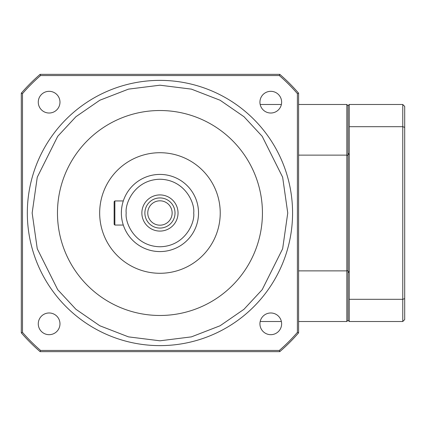 <?xml version="1.0" encoding="UTF-8"?>
<svg xmlns="http://www.w3.org/2000/svg" width="426" height="426" viewBox="0 0 426 426"><rect width="100%" height="100%" fill="white"/><g stroke="black" fill="none" stroke-linecap="round" stroke-linejoin="round"><path stroke-width="0.64" d="M292.571 213A132.624 132.624 0 0 1 159.952 345.624A132.624 132.624 0 0 1 27.328 213A132.624 132.624 0 0 1 159.952 80.376A132.624 132.624 0 0 1 292.571 213A132.624 132.624 0 0 0 159.952 80.376A132.624 132.624 0 0 0 27.328 213M198.532 213A38.58 38.58 0 0 0 159.952 174.42A38.58 38.58 0 0 0 121.367 213A38.58 38.58 0 0 1 159.952 174.42A38.58 38.58 0 0 1 198.532 213A38.58 38.58 0 0 1 159.952 251.58A38.58 38.58 0 0 1 121.367 213L121.442 210.652M59.975 102.171A10.852 10.852 0 0 1 49.123 113.023A10.852 10.852 0 0 1 38.271 102.171A10.852 10.852 0 0 1 49.123 91.318A10.852 10.852 0 0 1 59.975 102.171M281.629 102.171A10.852 10.852 0 0 1 270.782 113.023A10.852 10.852 0 0 1 259.929 102.171A10.852 10.852 0 0 1 270.782 91.318A10.852 10.852 0 0 1 281.629 102.171M281.629 323.829A10.852 10.852 0 0 1 270.782 334.682A10.852 10.852 0 0 1 259.929 323.829A10.852 10.852 0 0 1 270.782 312.977A10.852 10.852 0 0 1 281.629 323.829M59.975 323.829A10.852 10.852 0 0 1 49.123 334.682A10.852 10.852 0 0 1 38.271 323.829A10.852 10.852 0 0 1 49.123 312.977A10.852 10.852 0 0 1 59.975 323.829M262.432 213A102.48 102.48 0 0 1 159.952 315.48A102.48 102.48 0 0 1 57.467 213A102.48 102.48 0 0 1 159.952 110.52A102.48 102.48 0 0 1 262.432 213M99.668 213A60.284 60.284 0 0 1 159.952 152.716A60.284 60.284 0 0 1 220.231 213A60.284 60.284 0 0 1 159.952 273.284A60.284 60.284 0 0 1 99.668 213M121.655 208.314L121.953 206.322M121.958 206.275L122.326 204.475M122.693 202.978L123.3 200.944L114.86 200.944L123.3 200.944M114.86 200.944L114.136 201.668L114.86 200.944L114.86 225.056L114.136 224.332L114.86 225.056L123.3 225.056M178.036 213A18.084 18.084 0 0 1 159.952 231.084A18.084 18.084 0 0 1 141.869 213A18.084 18.084 0 0 1 159.952 194.916A18.084 18.084 0 0 1 178.036 213M144.883 213A15.07 15.07 0 0 0 159.952 228.07A15.07 15.07 0 0 0 175.022 213A15.07 15.07 0 0 0 159.952 197.93A15.07 15.07 0 0 0 144.883 213M147.769 213A12.184 12.184 0 0 0 159.952 225.184A12.184 12.184 0 0 0 172.136 213A12.184 12.184 0 0 0 159.952 200.816A12.184 12.184 0 0 0 147.769 213M279.786 74.348L40.119 74.348L40.566 75.556L279.334 75.556L279.786 74.348A183.26 183.26 0 0 1 298.599 93.166L297.396 93.614L297.396 332.387L298.599 332.834L298.599 93.166M40.119 351.652L279.786 351.652L279.334 350.444L40.566 350.444L40.119 351.652A183.26 183.26 0 0 1 21.3 332.834L22.503 332.387L22.503 93.614L21.3 93.166L21.3 332.834M21.3 93.166A183.26 183.26 0 0 1 40.119 74.348M298.599 332.834A183.26 183.26 0 0 1 279.786 351.652M297.396 93.614A182.056 182.056 0 0 0 279.334 75.556M40.566 75.556A182.056 182.056 0 0 0 22.503 93.614M22.503 332.387A182.056 182.056 0 0 0 40.566 350.444M279.334 350.444A182.056 182.056 0 0 0 297.396 332.387M114.136 201.668L114.136 224.332M260.18 104.492L281.378 104.492M298.599 104.492L346.828 104.492L348.031 105.696L348.031 320.304L346.828 321.508L346.828 270.872L298.599 270.872M298.599 155.128L346.828 155.128L346.828 104.492M346.828 155.128L346.828 270.872L348.031 270.569L348.031 155.431L346.828 155.128M260.18 321.508L281.378 321.508M298.599 321.508L346.828 321.508M348.031 105.696L349.24 104.492L402.772 104.492L404.7 106.42L404.7 127.363L402.772 126.687L349.24 126.687L349.24 155.128L348.031 152.923M348.031 273.077L349.24 270.872L349.24 299.313L402.772 299.313L404.7 298.637L404.7 319.58L402.772 321.508L349.24 321.508L348.031 320.304M349.24 270.872L349.24 155.128M349.24 299.313L349.24 321.508M402.772 321.508L402.772 104.492M349.24 104.492L349.24 126.687M404.7 298.637L404.7 127.363M287.752 213L282.64 248.784L262.192 289.68L243.986 309.287L220.093 325.762L191.407 336.87L159.952 340.8L128.492 336.87L99.812 325.762L75.919 309.287L57.712 289.68L37.264 248.784L32.152 213L37.264 177.216L57.712 136.32L75.919 116.713L99.812 100.238L128.492 89.13L159.952 85.2L191.407 89.13L220.093 100.238L243.986 116.713L262.192 136.32L282.64 177.216L287.752 213M193.708 213C195.065 222.873 184.937 246.297 159.952 246.76C134.962 246.297 124.834 222.873 126.192 213C124.834 203.127 134.962 179.703 159.952 179.239C184.937 179.703 195.065 203.127 193.708 213"/></g></svg>
